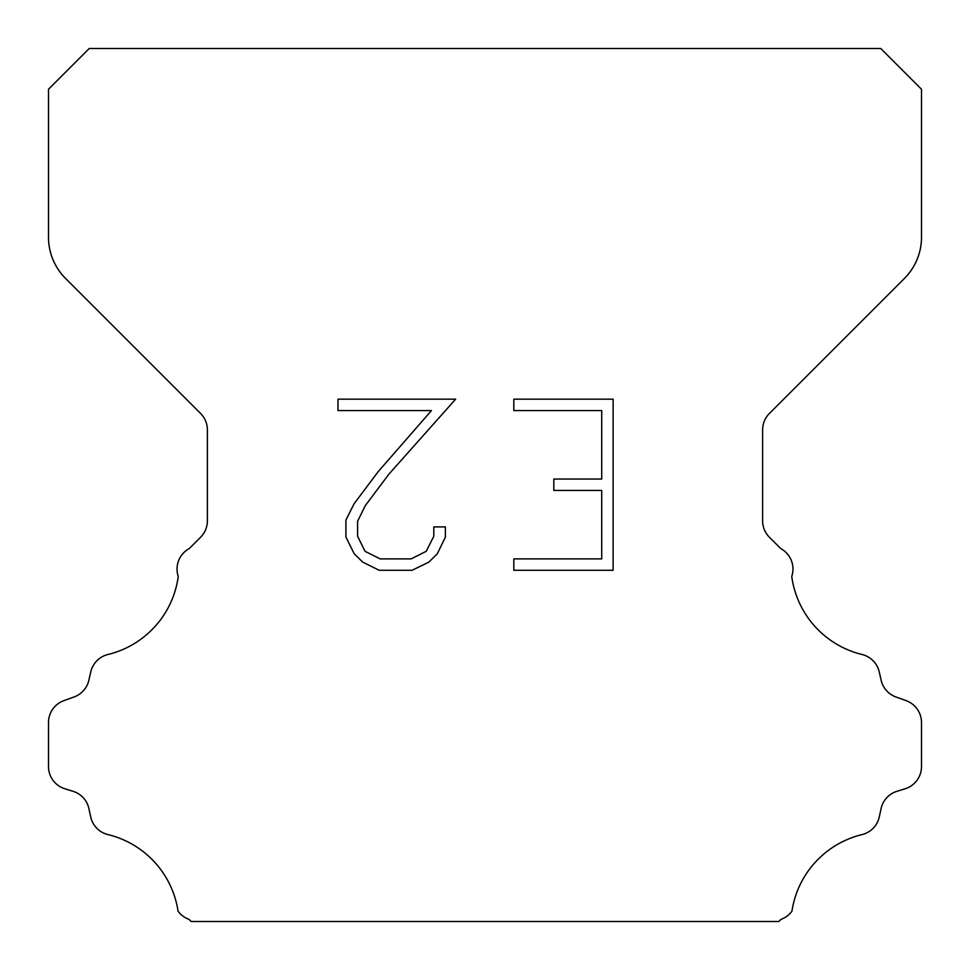 <?xml version="1.0" encoding="UTF-8"?>
<svg xmlns="http://www.w3.org/2000/svg" width="970" height="970" viewBox="0 0 970 970"><rect width="100%" height="100%" fill="white"/><g stroke="black" fill="none" stroke-linecap="round" stroke-linejoin="round"><path stroke-width="1.45" d="M601.715 558.89L601.715 490.444L553.821 490.444L553.821 479.034L601.715 479.034L601.715 410.589L513.821 410.589L513.821 399.179L613.125 399.179L613.125 570.287L513.821 570.287L513.821 558.89L601.715 558.89M445.375 526.904L445.375 537.162L437.24 553.87L428.776 562.176L412.068 570.287L379.209 570.287L362.61 562.042L354.147 553.688L345.902 536.992L345.902 520.053L354.147 503.685L378.312 471.493L431.456 410.589L337.984 410.589L337.984 399.179L455.621 399.179L389.006 474.015L365.278 505.649L357.591 521.254L357.591 536.277L365.059 551.324L380.204 558.89L411.183 558.89L426.218 551.299L433.796 536.277L433.796 526.904L445.375 526.904M89.24 48.5L880.76 48.5L921.5 89.24L921.5 237.262A58.2 58.2 0 0 1 904.452 278.414L769.428 413.438A23.28 23.28 0 0 0 762.614 429.904L762.614 520.817A23.28 23.28 0 0 0 769.428 537.271L780.753 548.583A23.28 23.28 0 0 1 791.75 576.471A93.12 93.12 0 0 0 862.051 654.495A23.28 23.28 0 0 1 879.256 671.98L881.124 680.212A23.28 23.28 0 0 0 895.928 696.969L906.113 700.643A23.28 23.28 0 0 1 921.5 722.541L921.5 766.543A23.28 23.28 0 0 1 905.131 788.768L896.923 791.326A23.28 23.28 0 0 0 881.075 808.665L879.305 816.861A23.28 23.28 0 0 1 862.039 834.588A93.12 93.12 0 0 0 791.944 911.218A23.28 23.28 0 0 1 781.008 919.342L778.849 921.5L191.151 921.5L188.992 919.342A23.28 23.28 0 0 1 178.056 911.218A93.12 93.12 0 0 0 107.961 834.588A23.28 23.28 0 0 1 90.695 816.861L88.925 808.665A23.28 23.28 0 0 0 73.077 791.326L64.869 788.768A23.28 23.28 0 0 1 48.5 766.543L48.5 722.541A23.28 23.28 0 0 1 63.887 700.643L74.072 696.969A23.28 23.28 0 0 0 88.876 680.212L90.743 671.98A23.28 23.28 0 0 1 107.949 654.495A93.12 93.12 0 0 0 178.25 576.471A23.28 23.28 0 0 1 189.247 548.583L200.572 537.271A23.28 23.28 0 0 0 207.386 520.817L207.386 429.904A23.28 23.28 0 0 0 200.572 413.438L65.548 278.414A58.2 58.2 0 0 1 48.5 237.262L48.5 89.24L89.24 48.5"/></g></svg>

